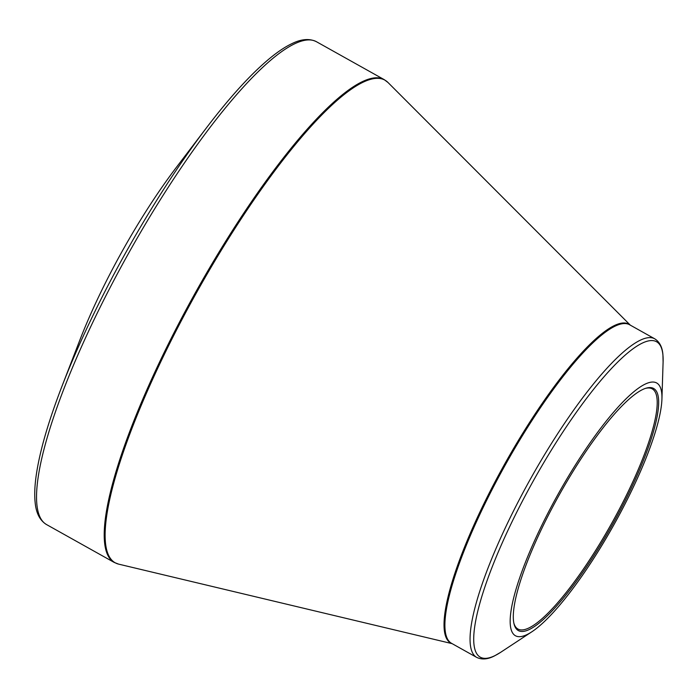 <?xml version="1.0" encoding="UTF-8"?>
<svg xmlns="http://www.w3.org/2000/svg" width="698" height="698" viewBox="0 0 698 698"><rect width="100%" height="100%" fill="white"/><g stroke="black" fill="none" stroke-linecap="round" stroke-linejoin="round"><path stroke-width="1.05" d="M46.487 524.538L114.158 562.405A276.583 60.787 -60.8 0 1 196.155 291.345A276.583 60.787 -60.8 0 1 384.249 79.651L316.569 41.784A276.583 60.787 119.2 0 0 128.476 253.487A276.583 60.787 119.2 0 0 46.487 524.538C39.943 520.507 36.174 513.239 35.17 502.735C34.377 495.458 34.664 486.742 36.043 476.594C39.376 452.505 48.022 422.377 61.991 386.23L79.904 339.961A183.19 40.257 -60.8 0 1 123.267 249.334A183.19 40.257 -60.8 0 1 176.76 166.848L206.8 127.385M558.662 493.181A144.756 31.811 -60.8 0 1 661.922 399.204A144.756 31.811 -60.8 0 1 613.778 524.992A144.756 31.811 -60.8 0 1 531.771 631.838A144.756 31.811 -60.8 0 1 558.662 493.181M612.207 525.053A138.649 30.468 -60.8 0 1 514.06 624.003A138.649 30.468 -60.8 0 1 559.421 494.585A138.649 30.468 -60.8 0 1 645.973 388.219A138.649 30.468 -60.8 0 1 612.207 525.053M513.894 623.279A137.576 30.232 119.2 0 0 517.925 629.011A137.576 30.232 119.2 0 0 611.082 524.416A137.576 30.232 119.2 0 0 652.264 388.882A137.576 30.232 119.2 0 0 645.275 388.446M61.991 386.23A273.921 60.203 -60.8 0 1 126.827 250.704A273.921 60.203 -60.8 0 1 206.817 127.368L206.817 127.368C230.314 96.551 251.463 73.421 270.248 57.969C278.17 51.486 285.447 46.687 292.069 43.555C301.545 38.914 309.711 38.32 316.569 41.784M451.964 643.556A182.606 40.135 -60.8 0 1 505.247 463.036A182.606 40.135 -60.8 0 1 630.154 325.067M630.32 325.163L388.027 82.53A276.452 60.761 119.2 0 0 197.796 290.394A276.452 60.761 119.2 0 0 118.59 564.124L452.138 643.652M476.612 657.35A182.475 40.1 -60.8 0 1 531.239 477.58A182.475 40.1 -60.8 0 1 654.803 338.853L629.648 324.779A182.475 40.1 119.2 0 0 506.085 463.507A182.475 40.1 119.2 0 0 451.458 643.277L476.612 657.35C481.882 659.907 487.911 659.392 494.681 655.797L500.649 652.325A180.677 39.707 119.2 0 1 534.223 479.264A180.677 39.707 119.2 0 1 663.1 361.965L662.934 355.064C662.446 347.412 659.741 342.011 654.803 338.853M661.922 399.204L663.1 361.965M531.771 631.838L500.649 652.325M388.027 82.53L384.249 79.651M114.158 562.405L118.59 564.124"/></g></svg>
